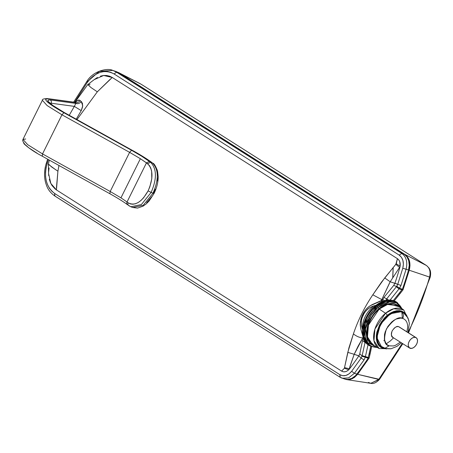 <?xml version="1.0" encoding="UTF-8"?>
<svg xmlns="http://www.w3.org/2000/svg" width="453" height="453" viewBox="0 0 453 453"><rect width="100%" height="100%" fill="white"/><g stroke="black" fill="none" stroke-linecap="round" stroke-linejoin="round"><path stroke-width="0.68" d="M392.683 337.281L391.364 335.084L391.415 333.051L392.156 330.877L394.297 328.068L396.092 326.907L397.864 326.545L398.657 326.681L415.571 337.428A6.116 3.924 -57.6 0 1 416.148 337.7A6.116 3.924 -57.6 0 1 416.437 344.535A6.116 3.924 -57.6 0 1 410.175 348.295A6.116 3.924 -57.6 0 1 409.591 348.023A6.116 3.924 -57.6 0 1 409.302 341.188A6.116 3.924 -57.6 0 1 415.571 337.428L398.657 326.681C397.009 325.786 394.846 327.185 392.156 330.877C390.945 335.05 391.307 337.275 393.261 337.553M375.463 306.421A1.959 0.679 50.4 0 1 375.486 305.718A1.959 0.679 50.4 0 1 376.262 305.877L385.186 300.883L396.692 302.168A25.685 16.472 122.4 0 0 396.233 301.862A25.685 16.472 122.4 0 0 376.262 305.877L377.19 306.471A25.685 16.472 -57.6 0 1 397.162 302.451L386.115 301.471L377.19 306.471A1.223 0.425 50.4 0 1 378.079 307.411L389.631 301.936L396.534 302.961L401.715 308.521A24.977 16.019 122.4 0 0 378.079 307.411L378.872 308.697A23.522 15.085 -57.6 0 0 366.8 330.265A23.522 15.085 -57.6 0 0 374.421 345.849L367.57 338.997L367.53 326.466L372.757 315.367L378.872 308.697L379.212 309.065L387.485 304.484L397.649 305.673A23.239 14.904 122.4 0 0 379.212 309.065L385.531 313.255A22.899 14.689 -57.6 0 1 403.697 309.909L393.68 308.742L385.531 313.255A1.959 0.679 50.4 0 1 387.207 315.328L397.021 310.707L402.87 311.647L407.19 316.477L406.188 314.625L404.37 312.632L402.088 311.296L399.433 310.667L396.5 310.775L393.402 311.613L390.265 313.153L387.207 315.328A1.959 0.679 -129.6 0 0 385.531 313.255L374.931 329.037L373.963 340.735L379.144 348.555A22.899 14.689 -57.6 0 1 385.531 313.255L379.212 309.065L368.459 325.078L367.479 336.947L372.734 344.88L379.144 348.555L390.86 348.799M390.226 341.041L386.216 343.816M372.734 344.88A23.239 14.904 122.4 0 1 379.212 309.065L378.872 308.697A23.522 15.085 -57.6 0 1 399.24 306.783L388.261 303.799L378.872 308.697L378.079 307.411A1.223 0.425 -129.6 0 0 377.19 306.471L376.262 305.877A1.959 0.679 -129.6 0 0 375.486 305.718C382.966 299.75 389.88 298.465 396.233 301.862L397.162 302.451L402.122 308.804M393.13 267.463L392.728 277.672M75.272 102.621L75.787 102.112L74.581 102.406C76.704 103.114 78.579 102.514 80.204 100.617L81.597 101.891L82.486 103.516L82.554 106.97L81.387 110.328L76.246 119.184L81.212 110.628L74.337 106.376L75.838 103.414L74.581 102.406C76.704 103.114 78.579 102.514 80.204 100.617L81.285 101.585C79.677 103.454 77.865 104.065 75.838 103.414C77.865 104.065 79.677 103.454 81.285 101.585L82.752 105.781L81.212 110.628L74.337 106.376L75.838 103.414L50.215 99.932C51.37 100.736 51.682 101.834 51.144 103.216L49.966 103.142L51.144 103.216C51.682 101.834 51.37 100.736 50.215 99.932C44.762 99.836 49.626 104.145 64.802 112.854L132.463 150.419C140.441 154.858 146.721 158.771 151.302 162.151L152.44 163.001C158.692 169.422 158.884 179.479 153.012 193.176L143.244 205.3L132.701 207.502L143.239 205.3L153.012 193.176L151.138 192.44L141.364 204.563L130.821 206.761L128.98 205.736C127.905 205.158 127.638 204.19 128.182 202.825L130.362 203.929L132.837 204.241L135.498 203.748L138.261 202.468L141.002 200.447L143.629 197.763L148.12 190.855C153.408 178.527 153.233 169.473 147.604 163.697L150.56 162.259C156.812 168.686 157.004 178.742 151.138 192.44L148.12 190.855L149.818 186.891L151.795 178.709L151.653 171.211L150.781 168.091L149.416 165.555L146.466 162.854L127.044 201.981L120.957 197.842L140.379 158.709L146.466 162.854L127.044 201.981L128.182 202.825C127.638 204.19 127.905 205.158 128.98 205.736M74.337 106.376L69.241 115.294L74.337 106.376L51.144 103.216L50.815 103.884L51.144 103.216L74.337 106.376M79.332 100.096L76.404 101.149L75.419 102.242M75.515 102.123L78.358 100.034L79.836 100.328M155.453 189.111L153.754 193.069L153.012 193.176L154.071 193.42L149.139 200.951L146.257 203.861L143.029 206.183L137.542 208.097L132.701 207.502L130.821 206.761L141.364 204.563L151.138 192.44L148.12 190.855C141.619 202.287 134.971 206.279 128.182 202.825L127.044 201.981C126.5 203.346 126.766 204.314 127.842 204.892L130.821 206.761M151.664 196.744L146.636 202.661M157.287 173.425L157.429 180.923M129.609 152.35L140.379 158.709L120.957 197.842L110.187 191.483L129.609 152.35L61.948 114.785L42.525 153.918L110.187 191.483L129.609 152.35L140.379 158.709L147.604 163.697L150.56 162.259L149.428 161.415L146.466 162.854L149.428 161.415C145.085 158.21 139.133 154.501 131.58 150.3L129.609 152.35L131.58 150.3L63.913 112.735L61.948 114.785L129.609 152.35M49.043 102.129L52.491 105.187C55.504 107.389 59.643 109.96 64.909 112.888L138.074 153.612L147.604 159.552L152.44 163.001L150.56 162.259C156.812 168.686 157.004 178.742 151.138 192.44L153.012 193.176C158.884 179.479 158.692 169.422 152.44 163.001L150.56 162.259L141.71 156.234L131.58 150.3L63.913 112.735C47.571 103.352 42.339 98.714 48.211 98.816L74.581 102.406L75.838 103.414L50.215 99.932L48.471 99.903L47.792 100.43L48.216 101.5L52.237 105.068L64.802 112.854M132.661 150.526L64.909 112.888M132.57 150.453C140.611 154.926 146.982 158.895 151.681 162.367L152.44 163.001M127.044 201.981L120.957 197.842L110.187 191.483L109.886 193.742L110.187 191.483L42.525 153.918L61.948 114.785L47.118 105.555L42.378 100.283L47.118 105.555L61.948 114.785L63.913 112.735L50.385 104.349L46.053 100.509L45.6 99.354L46.325 98.782L48.211 98.816L74.671 102.27M25.696 139.003L22.956 139.411L27.695 144.683L42.525 153.918L42.333 156.211M37.084 153.199L28.799 147.825L24.468 143.986L24.015 142.831M89.484 84.762L87.786 84.53L90.945 87.525L97.31 91.823L76.965 119.586L97.31 91.823L110.43 79.026M48.369 163.929L51.551 166.902L57.91 171.194L58.969 165.47L57.91 171.194L56.444 187.785M392.796 277.564L393.21 267.372M140.153 83.663L115.702 71.387M100.481 76.149L103.584 75.487L106.642 75.492L109.558 76.166L112.259 77.48L397.423 258.663L398.81 259.96L399.767 261.766L400.112 266.279A8.228 6.229 108 0 1 399.835 267.513A238.153 180.283 108 0 1 394.92 283.227L397.751 284.32L402.774 268.261L408.527 270.005A244.603 185.164 -72 0 1 402.451 289.093L402.451 289.093A244.603 185.164 -72 0 0 408.527 270.005L409.246 265.248L408.702 260.718L406.97 256.902L404.223 254.218L119.06 73.035A29.354 22.22 -72 0 0 115.192 71.212L112.763 70.419L116.625 72.242L119.06 73.035L115.6 71.348M87.435 81.574L99.349 71.364L112.769 70.419C107.497 67.616 92.797 71.064 86.783 81.574L87.265 82.48L86.783 81.574L73.663 102.129M54.62 195.804L54.677 193.488L339.841 374.671L342.717 375.718L345.871 375.458L348.957 373.929L351.636 371.284L361.137 358.074L358.844 355.905A238.153 180.283 108 0 1 349.54 368.833A8.228 6.229 108 0 1 348.748 369.744L347.038 371.064L345.169 371.76L343.3 371.777L341.607 371.109L344.388 368.249L348.94 347.785L353.414 333.884C358.006 320.248 364.472 307.219 372.813 294.801L381.602 281.987L396.267 263.742L397.423 258.663L112.259 77.48L103.652 75.481L94.224 79.615L97.44 77.452M94.026 79.773L87.791 84.524L90.928 87.514L97.31 91.823L112.259 77.48M57.91 171.194L56.444 189.926L341.607 371.109L56.444 189.926L50.81 183.431L48.601 173.652L48.709 175.628M49.354 160.136L48.363 164.043M48.867 164.722L55.81 169.835M47.203 163.182L46.399 162.916L47.203 163.182L48.403 159.609L46.053 167.672L45.504 172.219L45.589 176.687L46.291 180.945L47.605 184.858L49.473 188.323L51.857 191.228L54.677 193.488C46.03 186.84 43.545 176.738 47.203 163.182M393.708 285.435L394.92 283.227A238.153 180.283 -72 0 0 399.835 267.513L400.112 266.279L396.267 263.742L400.112 266.279C400.543 262.802 399.648 260.265 397.423 258.663L395.826 264.354L399.569 267.423L390.192 281.777L394.891 283.306L393.708 285.435L396.556 286.506L399.223 288.646L399.031 288.861L401.885 289.795L399.031 288.861L401.013 285.435L406.092 269.212L408.527 270.005A14.677 11.11 -72 0 0 404.223 254.218L401.788 253.425C406.318 256.84 407.751 262.106 406.092 269.212L401.013 285.435L397.751 284.32L401.013 285.435L399.535 288.289L396.777 286.211L399.535 288.289L399.223 288.646L396.556 286.506L396.347 286.772L399.031 288.861L390.118 300.056L399.031 288.861L396.347 286.772L386.715 298.833L383.929 297.457L393.708 285.435L396.556 286.506L396.777 286.211L397.751 284.32L402.774 268.261L406.092 269.212C407.751 262.106 406.318 256.84 401.788 253.425L399.189 255.107L401.788 253.425L116.625 72.242L119.06 73.035L404.223 254.218L401.788 253.425L116.625 72.242L114.026 73.924L399.189 255.107C402.966 257.95 404.161 262.338 402.774 268.261L403.374 264.297L402.927 260.52L401.477 257.344L399.189 255.107L114.026 73.924L110.855 72.372L107.423 71.585L103.833 71.58L100.198 72.355L96.619 73.884L93.205 76.132L90.056 79.026L87.265 82.48L74.609 102.259L87.265 82.48C95.594 71.885 104.513 69.032 114.026 73.924L116.625 72.242L112.757 70.419M56.444 189.926L55.804 189.496M55.249 189.077L52.016 185.532L50.419 182.587L49.309 179.252M48.635 171.823L49.1 167.955M89.762 84.371L90.005 84.037M344.371 378.946L348.04 379.427L351.839 378.34L355.345 375.803L356.862 374.07A244.603 185.164 -72 0 0 368.113 358.266L368.278 357.496L362.14 355.69L365.022 342.536L366.29 343.204L362.536 340.548L359.784 353.782L362.072 355.973L365.022 342.536L362.536 340.548L363.572 338.215L362.757 337.955L358.113 346.132L354.189 354.308L347.796 352.36L344.388 368.249L348.748 369.744C346.352 371.97 343.974 372.428 341.607 371.109L344.388 368.249L348.748 369.744L349.269 368.748L344.557 367.638L349.269 368.748L354.189 354.308L350.333 365.237L349.269 368.748L349.54 368.833A238.153 180.283 -72 0 0 358.844 355.905L354.189 354.308L358.889 355.837L359.784 353.782L362.072 355.973L361.137 358.074L364.036 359.931L354.433 373.278L351.636 371.284C347.881 375.707 343.952 376.834 339.841 374.671L54.677 193.488L54.887 196.047C48.403 191.353 46.919 187.055 45.487 182.208C43.969 175.968 44.275 169.541 46.399 162.916L47.65 159.19M55.113 196.155L168.04 267.904M340.282 377.338L339.841 374.671L340.05 377.23L342.213 378.249L348.617 377.904L354.433 373.278L351.636 371.284L361.137 358.074L364.036 359.931L365.316 357.219L361.992 356.29L365.316 357.219L365.384 356.811L362.072 355.973L362.14 355.69L365.418 356.568L368.125 344.365L365.418 356.568L368.278 357.496L370.747 346.437L368.136 358.136L365.316 357.219L364.036 359.931L354.433 373.278L348.612 377.904L342.208 378.249L340.282 377.338L344.642 379.042A14.677 11.11 -72 0 0 356.862 374.07L354.433 373.278L356.862 374.07A244.603 185.164 -72 0 0 368.113 358.266L365.316 357.219L365.418 356.568L362.072 355.973L361.137 358.074L358.844 355.905L359.784 353.782M141.257 84.298L254.178 156.047L141.257 84.298L119.796 73.273L404.959 254.456L426.42 265.481L254.178 156.047L426.539 265.549L141.483 84.439M396.5 296.658L399.37 293.051L400.237 293.391L403.028 289.795L394.036 301.098L400.237 293.391L399.37 293.051L402.173 289.433L403.028 289.795L409.263 270.243L409.982 265.486L409.438 260.956L407.706 257.14L404.959 254.456L119.796 73.273L115.509 71.314M370.696 383.312L379.529 379.365L357.621 374.314L352.502 378.629L346.721 379.603L345.05 379.161L346.924 379.631L350.707 379.32L354.405 377.479L357.621 374.314L369.127 358.108L368.431 357.44L368.215 357.768L368.431 357.44L369.127 358.108L357.621 374.314L378.759 379.45L402.275 343.374L378.759 379.45L370.775 383.323L368.391 382.428M384.523 340.254L383.81 340.792M396.483 296.675L402.156 289.473L403.028 289.795L409.263 270.243L429.574 277.049C424.24 295.781 417.281 313.804 408.697 331.126C417.281 313.804 424.24 295.781 429.574 277.049C430.763 271.851 429.71 267.995 426.42 265.481L426.709 265.673M408.697 331.132L408 332.519L408.697 331.132M371.647 346.828L369.127 358.108L370.033 354.257L369.325 353.6L368.312 357.372L369.325 353.6L370.033 354.257L371.647 346.828M370.86 346.494L369.325 353.6L370.86 346.494M429.535 277.179L429.925 277.264M408.538 332.864L430.186 277.293L409.263 270.243C410.916 263.131 409.484 257.87 404.959 254.456L426.42 265.481C429.71 267.995 430.763 271.851 429.574 277.049L430.186 277.293C431.318 272.213 429.903 269.733 429.92 269.739L429.059 268.063L426.539 265.549M375.764 345.305L376.403 345.112M377.474 347.598L369.62 345.809A25.685 16.472 -57.6 0 1 377.19 306.471L365.407 323.855L364.133 336.834L369.62 345.809L368.685 345.22L363.204 336.245L364.472 323.266L376.262 305.877A25.685 16.472 122.4 0 0 368.685 345.22C357.593 338.765 362.298 316.03 375.486 305.718M386.573 348.929L378.47 345.078L376.562 333.601L381.171 322.128L387.207 315.328L384.337 318.057L379.62 324.75L376.828 332.202L376.301 335.866L376.392 339.291L377.089 342.355L378.368 344.931L380.186 346.924L382.468 348.261L386.573 348.929M373.476 308.21L369.852 312.383L366.862 317.128L364.676 322.191L363.408 327.281M377.043 347.349L367.564 342.57L365.463 328.929L370.956 315.424L378.079 307.411A24.977 16.019 122.4 0 0 365.084 332.706A24.977 16.019 122.4 0 0 377.043 347.349M393.566 337.842L390.305 340.973M403.527 312.887L401.239 311.738L398.6 311.285L395.724 311.545L392.717 312.508L386.771 316.353L381.664 322.242L378.176 329.28L376.828 336.392L377.038 339.631L377.836 342.496L379.184 344.875L381.437 346.941M415.571 337.428L416.817 338.312L417.468 339.892L417.411 341.924L416.669 344.099L415.35 346.086L413.651 347.581L411.834 348.357L409.484 347.949L408.278 345.832L408.329 343.799L409.07 341.624L410.395 339.637L412.094 338.142L413.912 337.366L415.571 337.428M384.597 348.482L389.161 345.815C384.257 345.107 383.334 339.507 386.398 329.008C393.153 319.716 398.606 316.183 402.751 318.419C403.883 315.735 403.549 313.618 401.743 312.06A20.3 13.024 122.4 0 0 381.013 324.456A20.3 13.024 122.4 0 0 381.788 347.162M406.896 331.817L407.694 327.094L407.536 324.631L406.93 322.457L405.899 320.656L404.489 319.291L402.751 318.419L400.752 318.08L396.29 319.008L393.997 320.243L391.777 321.93L387.904 326.398L385.254 331.738L384.523 334.478L384.393 339.597L386.024 343.572L387.428 344.937L389.161 345.815L384.552 348.47L383.838 348.147A20.3 13.024 -57.6 0 1 381.919 347.241A20.3 13.024 -57.6 0 1 380.956 324.558A20.3 13.024 -57.6 0 1 401.743 312.06L401.233 311.738L390.316 313.742L380.446 324.235L376.839 337.661L381.664 347.077M367.598 339.473L367.723 339.155M376.069 305.243L373.861 305.843C366.143 312.298 362.309 320.011 362.366 328.997L362.542 329.405M388.193 300.22L386.715 298.833L388.578 300.135L389.133 300.062M401.885 289.795L393.176 300.741L401.885 289.795M365.05 342.383L366.103 342.995L365.05 342.383L365.197 341.828M389.71 282.604L381.794 299.609L390.192 281.777L399.569 267.423L395.826 264.354L384.739 277.938L390.192 281.777L397.751 284.32L396.556 286.506L386.715 298.833L388.578 300.135M388.431 300.163L386.607 298.957L385.69 300.396L386.715 298.833L383.929 297.457L391.267 288.442M382.609 299.869L383.929 297.457L382.609 299.869M381.794 299.609L382.609 299.875L381.794 299.609L381.296 300.577L381.794 299.609L372.813 294.801L381.794 299.609M384.739 300.639L382.689 299.654L384.739 300.639M390.192 281.777L384.739 277.938L372.813 294.801C364.472 307.219 358.006 320.248 353.414 333.884L347.796 352.36L354.189 354.308L362.757 337.955C359.41 337.593 356.296 336.234 353.414 333.884C356.296 336.234 359.41 337.593 362.757 337.955L363.572 338.215L362.536 340.548M382.457 300.299L370.078 305.803L367.106 308.182L364.659 311.047L361.896 316.058L360.395 321.63L360.271 325.481L360.911 329.269L360.226 324.371L360.798 319.461L361.896 316.058L363.753 312.4L365.65 309.767L368.527 306.919L371.975 304.71L381.296 300.577L382.457 300.299L382.27 301.013L382.757 301.313L382.275 300.985L382.185 301.556M363.204 337.026L362.757 337.955L363.204 337.026M362.813 335.973L360.911 329.269M360.916 329.269L362.632 335.447M381.449 301.879L381.296 300.577L381.449 301.879M382.117 302.077L382.27 301.007M376.058 305.254L372.145 306.5L368.963 308.216L366.25 310.531L364.104 313.385L361.919 318.334L361.29 321.902L361.454 325.514L362.366 328.997C362.309 320.011 366.143 312.298 373.861 305.843L370.497 307.281L367.542 309.297L365.107 311.896L363.227 314.965L361.919 318.334L361.29 321.902L361.454 325.514L362.542 329.393M400.112 266.279L399.835 267.513A8.228 6.229 -72 0 0 400.112 266.279M399.535 288.289L402.355 289.207L399.535 288.289M349.54 368.833L348.748 369.744A8.228 6.229 -72 0 0 349.54 368.833M402.751 318.419C403.883 315.735 403.549 313.618 401.743 312.06L403.674 312.966L408.023 317.995L409.37 323.283L407.983 332.508M401.743 312.06L403.674 312.966L401.743 312.06M389.161 345.815L393.346 345.962L395.628 345.231L400.333 342.145M398.657 326.681L399.342 327.026M392.677 337.275L409.591 348.023M397.649 305.673L403.697 309.909L408.895 320.413M152.82 163.21C153.941 163.278 155.509 165.826 157.508 170.849L158.199 176.664C158.165 182.265 156.789 187.853 154.071 193.42M74.683 102.27L47.457 98.567C43.647 98.72 41.953 99.292 42.378 100.283L22.956 139.411L22.65 140.538L24.071 143.873C28.788 148.216 34.841 152.316 42.225 156.177L109.886 193.742C117.384 197.916 123.239 201.562 127.463 204.682M74.926 102.293L87.78 84.541M140.073 83.618L118.426 72.491M48.601 173.505L48.363 163.946M340.044 377.23L54.881 196.047M402.802 343.708L379.529 379.365C376.386 382.694 373.47 384.014 370.775 383.323L346.721 379.603M401.868 312.145L402.372 318.312M399.235 326.953L416.148 337.7M381.409 346.919L384.478 348.448L391.024 348.77L396.992 346.358L401.42 342.83"/></g></svg>
